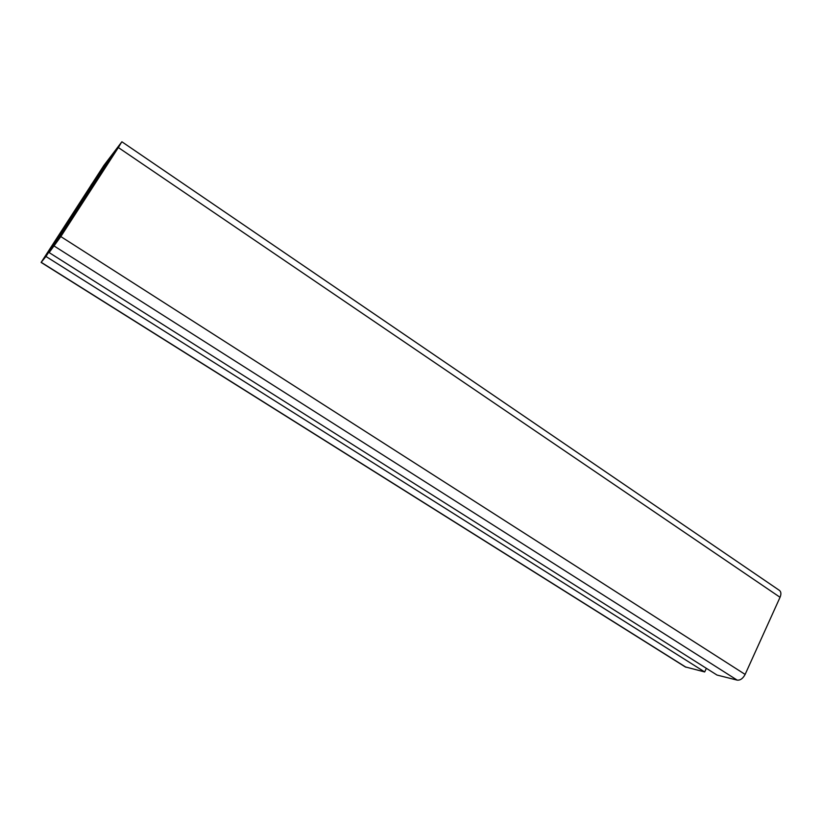 <?xml version="1.0" encoding="UTF-8"?>
<svg xmlns="http://www.w3.org/2000/svg" width="822" height="822" viewBox="0 0 822 822"><rect width="100%" height="100%" fill="white"/><g stroke="black" fill="none" stroke-linecap="round" stroke-linejoin="round"><path stroke-width="1.23" d="M98.301 174.583L90.852 185.423L98.301 174.583M47.923 251.892L55.896 240.178L47.923 251.892M63.16 232.605L68.74 224.108L65.852 227.725L54.848 244.74L63.16 232.605M113.652 154.495L119.282 145.771L116.385 149.542L105.761 165.982L113.652 154.495M118.358 147.549L121.625 142.093L103.86 165.479L41.11 262.424L45.96 256.474L64.342 227.941L68.873 222.259L65.308 228.321L49.135 252.58L60.818 236.572L118.358 147.549L780.047 597.286C781.362 594.039 781.126 591.727 779.359 590.35L121.903 141.785M49.135 252.58L717.01 675.057L737.18 680.123C740.283 680.441 742.934 678.54 745.133 674.42L780.047 597.286M685.188 666.878L704.69 671.954L45.96 256.474M704.69 671.954L706.365 668.317M57.92 236.942L91.18 185.567L57.92 236.942M92.136 184.642L99.832 174.634L115.08 151.382L104.24 165.623L92.372 184.796M83.351 198.544L66.561 224.314L72.367 216.977L94.396 182.895L87.995 191.177L83.351 198.544L83.998 198.975M75.901 211.737L69.079 222.7L71.165 220.317L106.562 165.551L92.598 185.895L75.901 211.737L76.467 212.107M80.155 204.801L79.518 204.38M85.026 197.28L84.378 196.859M76.467 210.483L75.829 210.072M79.837 205.284L79.159 204.842M745.133 674.42L60.818 236.572M737.18 680.123L54.365 246.148M65.195 228.485L64.342 227.941M62.318 232.996L61.28 232.328M58.126 239.479L56.975 238.75M56.04 242.48L54.971 241.791M686.041 667.259L41.213 262.31M93.163 186.275L92.598 185.895M95.157 181.179L94.489 180.748M96.914 178.877L96.04 178.292M105.226 166.599L104.302 165.972L105.195 166.64M106.13 165.222L105.308 164.667M107.148 163.65L106.346 163.116M107.466 163.167L106.654 162.622M108.473 161.595L107.703 161.071M685.414 667.012L41.11 262.424"/></g></svg>
